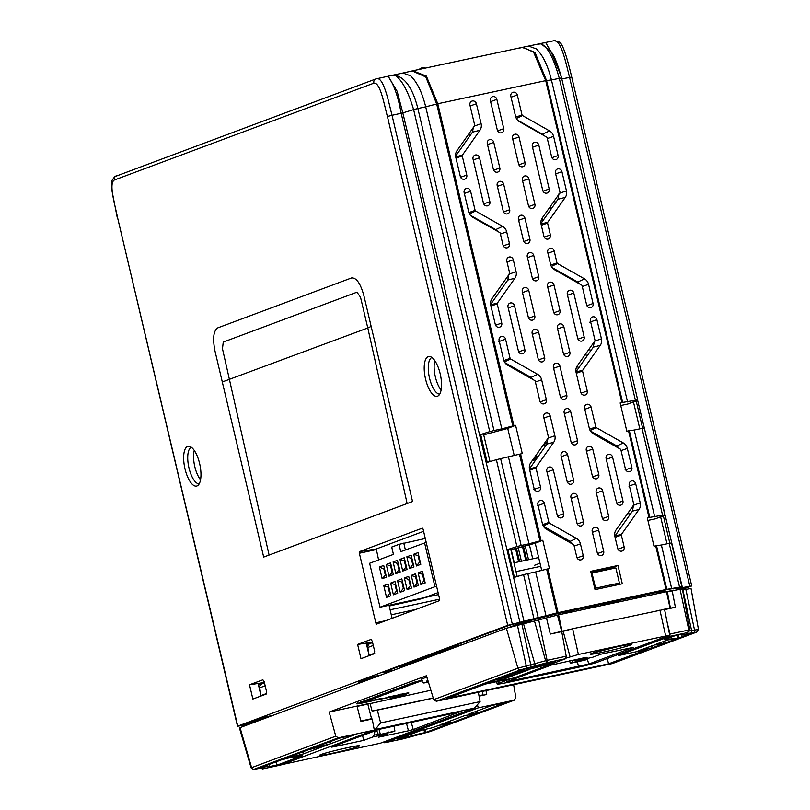 <?xml version="1.0" encoding="UTF-8"?>
<svg xmlns="http://www.w3.org/2000/svg" width="810" height="810" viewBox="0 0 810 810"><rect width="100%" height="100%" fill="white"/><g stroke="black" fill="none" stroke-linecap="round" stroke-linejoin="round"><path stroke-width="1.21" d="M495.295 324.445A3.574 3.301 69.5 0 0 499.375 327.22A3.574 3.301 69.5 0 0 501.755 323.058A3.574 3.301 69.5 0 0 501.755 323.028L497.218 303.882A0.952 0.881 -110.5 0 1 497.36 303.102L514.907 278.235A8.09 7.472 69.5 0 0 516.102 271.654L513.297 259.787A3.574 3.301 -110.5 0 0 508.437 257.307A3.574 3.301 -110.5 0 0 506.837 261.174L509.642 273.031A0.952 0.881 69.5 0 1 509.5 273.81L491.953 298.677A8.09 7.472 -110.5 0 0 490.769 305.259L495.295 324.415A3.574 3.301 69.5 0 0 495.295 324.445M490.86 328.232L489.797 326.602L490.414 326.359M495.578 325.225L501.755 323.028M548.117 438.129L554.88 435.729L550.172 415.813A3.574 3.301 69.5 0 0 545.322 413.333A3.574 3.301 69.5 0 0 543.723 417.19L548.431 437.106A0.952 0.881 -110.5 0 1 548.289 437.886L530.742 462.753A8.09 7.472 69.5 0 0 529.548 469.334L534.073 488.491A3.574 3.301 69.5 0 0 538.164 491.295A3.574 3.301 69.5 0 0 540.533 487.104L533.729 489.524M529.538 491.873L529.203 490.435M576.295 373.248L582.552 371.031L587.26 390.947A3.574 3.301 69.5 0 1 584.881 395.098A3.574 3.301 69.5 0 1 580.8 392.334L576.092 372.408A8.09 7.472 -110.5 0 1 577.287 365.826L594.834 340.959A0.952 0.881 69.5 0 0 594.975 340.18L590.449 321.033A3.574 3.301 69.5 0 0 590.449 321.033A3.574 3.301 69.5 0 1 592.039 317.135A3.574 3.301 69.5 0 1 596.899 319.616A3.574 3.301 69.5 0 1 596.899 319.646L589.771 322.177M593.092 303.507A3.574 3.301 -110.5 0 1 590.703 307.658A3.574 3.301 -110.5 0 1 586.622 304.854L582.096 285.707A0.952 0.881 69.5 0 0 581.62 285.069L554.577 269.74A8.09 7.472 -110.5 0 1 550.537 264.273L547.732 252.416A3.574 3.301 -110.5 0 1 549.332 248.548A3.574 3.301 -110.5 0 1 554.192 251.029L556.996 262.896A0.952 0.881 -110.5 0 0 557.472 263.533L584.516 278.863A8.09 7.472 69.5 0 1 588.556 284.32L593.082 303.477A3.574 3.301 -110.5 0 1 593.092 303.507L586.906 305.674M555.66 173.897L561.927 171.679A3.574 3.301 69.5 0 0 557.057 169.168A3.574 3.301 69.5 0 0 555.468 173.067L559.994 192.213A0.952 0.881 -110.5 0 1 559.852 192.993L542.305 217.86A8.09 7.472 69.5 0 0 541.12 224.441L543.925 236.307A3.574 3.301 69.5 0 0 547.995 239.082A3.574 3.301 69.5 0 0 550.385 234.92L547.58 223.064L541.313 225.281M558.11 155.54A3.574 3.301 -110.5 0 1 555.731 159.691A3.574 3.301 -110.5 0 1 551.64 156.887L547.115 137.74A0.952 0.881 -110.5 0 0 546.639 137.093L519.595 121.773A8.09 7.472 69.5 0 1 515.555 116.306L510.847 96.39A3.574 3.301 -110.5 0 1 512.447 92.532A3.574 3.301 -110.5 0 1 517.307 95.013L522.015 114.929A0.952 0.881 69.5 0 0 522.49 115.567L549.534 130.896A8.09 7.472 -110.5 0 1 553.574 136.353L558.1 155.51A3.574 3.301 -110.5 0 1 558.11 155.54L551.924 157.697M631.871 467.583A3.574 3.301 -110.5 0 1 629.491 471.744A3.574 3.301 -110.5 0 1 625.411 468.97A3.574 3.301 -110.5 0 1 625.411 468.929L620.885 449.783A0.952 0.881 -110.5 0 0 620.409 449.145L593.355 433.816A8.09 7.472 69.5 0 1 589.326 428.348L584.617 408.432A3.574 3.301 -110.5 0 1 586.217 404.575A3.574 3.301 -110.5 0 1 591.067 407.055L595.775 426.971A0.952 0.881 69.5 0 0 596.251 427.609L623.305 442.938A8.09 7.472 -110.5 0 1 627.335 448.396L631.871 467.552A3.574 3.301 -110.5 0 1 631.871 467.583L625.057 469.972M185.014 468.919A20.341 7.715 77.9 0 1 189.408 446.32A20.341 7.715 77.9 0 1 199.604 463.472A20.341 7.715 77.9 0 1 197.802 485.514A20.341 7.715 77.9 0 1 185.014 468.919M191.332 447.252A18.772 7.118 -102.1 0 0 188.983 467.977A18.772 7.118 -102.1 0 0 199.179 483.874M194.258 450.421A18.66 7.077 -102.1 0 0 194.815 466.722A18.66 7.077 -102.1 0 0 200.546 479.783M425.574 379.131A20.341 7.715 77.9 0 1 429.968 356.542A20.341 7.715 77.9 0 1 440.164 373.683A20.341 7.715 77.9 0 1 438.362 395.736A20.341 7.715 77.9 0 1 425.574 379.131M431.892 357.473A18.772 7.118 -102.1 0 0 429.543 378.199A18.772 7.118 -102.1 0 0 439.739 394.095M434.818 360.642A18.66 7.077 -102.1 0 0 435.375 376.944A18.66 7.077 -102.1 0 0 441.106 390.005M629.228 485.079A3.574 3.301 69.5 0 0 629.228 485.109L633.754 504.255A0.952 0.881 -110.5 0 1 633.622 505.035L616.076 529.902A8.09 7.472 69.5 0 0 614.881 536.483L617.686 548.35A3.574 3.301 69.5 0 0 621.766 551.124A3.574 3.301 69.5 0 0 624.146 546.973L621.341 535.106A0.952 0.881 69.5 0 1 621.483 534.327L639.029 509.46A8.09 7.472 -110.5 0 0 640.214 502.878L635.688 483.722A3.574 3.301 69.5 0 0 630.828 481.211A3.574 3.301 69.5 0 0 629.228 485.079M474.346 126.087L481.12 123.677L476.412 103.761A3.574 3.301 69.5 0 0 471.552 101.28A3.574 3.301 69.5 0 0 469.952 105.148L474.66 125.064A0.952 0.881 -110.5 0 1 474.518 125.834L456.972 150.711A8.09 7.472 69.5 0 0 455.787 157.292L460.313 176.448A3.574 3.301 69.5 0 0 464.393 179.253A3.574 3.301 69.5 0 0 466.773 175.061L460.596 177.258M455.949 180.549L454.572 178.727L455.433 178.382M458.814 192.699L458.419 194.886L459.26 194.552M464.14 192.618A3.574 3.301 -110.5 0 1 465.73 188.72A3.574 3.301 -110.5 0 1 470.6 191.231L475.126 210.387A0.952 0.881 69.5 0 0 475.602 211.025L502.645 226.355A8.09 7.472 -110.5 0 1 506.685 231.812L509.49 243.678A3.574 3.301 69.5 0 1 507.1 247.83A3.574 3.301 69.5 0 1 503.03 245.065L500.226 233.199A0.952 0.881 -110.5 0 0 499.75 232.561L472.706 217.232A8.09 7.472 69.5 0 1 468.666 211.774L464.14 192.618M532.717 505.318L533.021 506.594M537.901 504.66A3.574 3.301 -110.5 0 1 539.49 500.762A3.574 3.301 -110.5 0 1 544.361 503.283L548.886 522.43A0.952 0.881 69.5 0 0 549.362 523.078L576.406 538.397A8.09 7.472 -110.5 0 1 580.446 543.864L583.251 555.721A3.574 3.301 69.5 0 1 580.871 559.882A3.574 3.301 69.5 0 1 576.791 557.108L573.986 545.241A0.952 0.881 -110.5 0 0 573.51 544.603L546.466 529.274A8.09 7.472 69.5 0 1 542.427 523.817L537.901 504.66M493.847 340.878L493.644 342.751L494.232 342.519M535.4 382.006L541.657 379.789L546.365 399.705A3.574 3.301 -110.5 0 1 543.986 403.856A3.574 3.301 -110.5 0 1 539.905 401.082L535.197 381.166A0.952 0.881 69.5 0 0 534.732 380.528L507.678 365.199A8.09 7.472 -110.5 0 1 503.638 359.741L499.112 340.585A3.574 3.301 -110.5 0 1 499.112 340.554A3.574 3.301 -110.5 0 1 500.712 336.687A3.574 3.301 -110.5 0 1 505.572 339.208L498.444 341.729M538.62 332.09A3.574 3.301 69.5 0 0 533.76 329.609A3.574 3.301 69.5 0 0 532.16 333.477L538.225 359.103A3.574 3.301 69.5 0 0 542.295 361.878A3.574 3.301 69.5 0 0 544.684 357.716L538.62 332.09L532.362 334.317M490.961 306.099L497.218 303.882M508.832 274.225L507.789 280.047L490.617 304.449M490.668 304.803L497.36 303.102M592.211 531.461A3.574 3.301 -110.5 0 1 593.811 527.594A3.574 3.301 -110.5 0 1 598.671 530.074L603.703 551.347A3.574 3.301 69.5 0 1 601.314 555.498A3.574 3.301 69.5 0 1 597.243 552.724L592.211 531.461M493.644 342.751L498.211 361.898L499.466 364.632M504.458 361.888L510.573 359.002A0.952 0.881 -110.5 0 1 510.097 358.354L505.572 339.208M533.618 379.9L531.036 377.43L504.964 362.698M510.573 359.002L537.627 374.321A8.09 7.472 69.5 0 1 541.657 379.789M538.042 527.857L532.707 506.726M537.587 505.673L544.361 503.283M573.065 544.34L570.159 541.353L543.399 526.227M508.032 307.101A3.574 3.301 -110.5 0 1 509.632 303.244A3.574 3.301 -110.5 0 1 514.482 305.724L524.87 349.657A3.574 3.301 -110.5 0 1 522.49 353.808A3.574 3.301 -110.5 0 1 518.41 351.034L508.032 307.101M557.199 515.109A3.574 3.301 69.5 0 0 561.279 517.884A3.574 3.301 69.5 0 0 563.659 513.732L553.271 469.8A3.574 3.301 69.5 0 0 548.41 467.319A3.574 3.301 69.5 0 0 546.811 471.177L557.199 515.109M573.601 480.057A3.574 3.301 -110.5 0 1 571.222 484.218A3.574 3.301 -110.5 0 1 567.142 481.444L561.087 455.817A3.574 3.301 -110.5 0 1 562.687 451.96A3.574 3.301 -110.5 0 1 567.547 454.43L573.601 480.057L567.425 482.254M577.55 440.721A3.574 3.301 -110.5 0 1 575.161 444.872A3.574 3.301 -110.5 0 1 571.09 442.098L564.165 412.817A3.574 3.301 -110.5 0 1 565.765 408.949A3.574 3.301 -110.5 0 1 570.625 411.429L577.55 440.721L571.374 442.908M518.451 219.419A3.574 3.301 -110.5 0 1 520.05 215.551A3.574 3.301 -110.5 0 1 524.91 218.032L529.932 239.304A3.574 3.301 69.5 0 1 527.553 243.456A3.574 3.301 69.5 0 1 523.473 240.681L518.451 219.419M464.626 217.252L462.986 214.032L458.419 194.886M464.332 193.448L470.6 191.231M497.968 231.549L495.75 229.605L470.397 215.278M454.572 178.727L450.016 159.59L450.097 155.793M455.696 156.836L462.388 155.135A0.952 0.881 69.5 0 0 462.247 155.905L466.773 175.061M481.12 123.677A8.09 7.472 -110.5 0 1 479.935 130.268L462.388 155.135M455.595 156.158L472.493 132.151L473.536 126.37M503.779 128.679A3.574 3.301 -110.5 0 1 501.4 132.83A3.574 3.301 -110.5 0 1 497.32 130.056L490.404 100.774A3.574 3.301 -110.5 0 1 492.004 96.906A3.574 3.301 -110.5 0 1 496.864 99.387L503.779 128.679L497.613 130.866M549.19 188.993A3.574 3.301 -110.5 0 1 546.811 193.144A3.574 3.301 -110.5 0 1 542.73 190.37L532.342 146.438A3.574 3.301 -110.5 0 1 533.942 142.58A3.574 3.301 -110.5 0 1 538.802 145.061L549.19 188.993L543.014 191.18M628.914 486.121L635.688 483.722M614.82 536.19L632.438 511.14L633.481 505.227M503.648 184.123A3.574 3.301 69.5 0 0 498.788 181.642A3.574 3.301 69.5 0 0 497.188 185.51L503.243 211.137A3.574 3.301 69.5 0 0 507.323 213.901A3.574 3.301 69.5 0 0 509.703 209.749L503.648 184.123L497.38 186.34M499.841 168.014A3.574 3.301 -110.5 0 1 497.451 172.176A3.574 3.301 -110.5 0 1 493.381 169.401L487.316 143.775A3.574 3.301 -110.5 0 1 488.916 139.907A3.574 3.301 -110.5 0 1 493.776 142.388L499.841 168.014L493.665 170.201M522.399 180.103A3.574 3.301 -110.5 0 1 523.999 176.246A3.574 3.301 -110.5 0 1 528.859 178.727L534.924 204.353A3.574 3.301 -110.5 0 1 532.534 208.504A3.574 3.301 -110.5 0 1 528.464 205.73L522.399 180.103M622.293 583.787L595.036 589.619L590.703 571.323L617.969 565.481L622.293 583.787M590.976 572.478L611.945 567.992L612.117 568.731M615.721 583.848L616.025 585.124M611.945 567.992L617.969 565.481M371.132 639.424L372.317 641.338L374.655 651.21L374.362 653.7L360.987 658.692L357.615 644.436L372.509 642.138M369.158 655.644L367.861 647.484A3.767 3.483 -110.5 0 1 370.008 643.545L372.61 642.573M368.995 654.926L366.363 643.585L372.539 642.239M371.061 639.424L357.615 644.436M405.445 665.911L401.011 666.519L453.752 646.836L462.51 644.618M363.882 295.64L371.152 326.4L367.791 327.979L360.521 297.219L356.977 292.177L223.246 342.083L222.477 348.745L269.092 555.063L263.685 557.077L215.025 351.196C212.524 338.58 213.435 330.804 217.748 327.878L351.469 277.972C356.349 277.466 360.49 283.358 363.882 295.64M422.273 528.171L359.559 551.569A1.509 0.567 -102.1 0 0 359.367 553.24L375.81 622.799A1.509 0.567 -102.1 0 0 376.68 624.064A1.509 0.567 -102.1 0 0 376.701 624.054L439.405 600.655A1.509 0.567 -102.1 0 0 439.597 598.985L423.154 529.436A1.509 0.567 -102.1 0 0 422.314 528.16A1.509 0.567 -102.1 0 0 422.273 528.171L422.354 528.15M441.754 649.974L507.708 625.361L387.423 116.498C384.203 104.804 380.255 81.82 373.845 83.167L114.362 180.012C108.408 183.283 115.091 205.244 117.47 217.242L237.755 726.104L441.754 649.974M378.594 559.933L376.275 548.967L423.6 531.309M392.091 618.313L389.073 605.272M262.875 679.792L264.202 681.686L266.531 691.558L266.247 694.048L252.872 699.04L249.5 684.784L262.875 679.792M264.394 682.486L249.5 684.784M260.871 695.274L258.248 683.934L264.414 682.597M391.726 75.502L394.875 75.188C405.182 77.426 412.847 88.533 417.869 108.52L425.706 106.839L501.825 428.854L512.791 425.949L436.691 104.004L437.795 103.751L513.894 425.685L512.791 425.949M392.485 75.269L402.945 73.032L410.548 75.806C417.089 82.033 422.142 92.38 425.706 106.839L436.691 104.004L425.817 76.96L412.199 70.936M392.536 75.259L375.941 78.914A3.767 3.483 -110.5 0 1 376.387 78.783L377.055 78.58M386.218 76.677L388.223 76.444L397.102 91.226L402.823 112.894L413.616 109.593C408.017 90.933 401.74 79.471 394.774 75.209M682.455 589.417L691.73 585.954L680.279 588.019L681.858 586.774L666.033 589.498L556.986 612.866L546.649 569.157L535.643 571.921L545.991 615.711L507.708 625.361M519.979 622.495L401.183 113.309C398.135 96.522 393.802 84.23 388.203 76.454L388.223 76.444M376.387 78.783C383.555 76.282 388.517 101.675 392.03 115.293L402.823 112.894L524.08 621.462M248.791 724.383L237.502 726.246L117.47 217.242M691.73 585.954L571.698 76.96C567 56.994 563.082 45.431 559.943 42.272L554.273 40.642L522.885 47.264L535.167 52.893L546.537 80.494L622.637 402.428L620.146 402.934L626.829 431.203L629.319 430.687L649.812 517.377L662.57 515.211L642.036 428.379L634.21 430.049L654.733 516.881M528.707 46.109L536.281 48.883C542.73 54.938 547.783 65.286 551.438 79.927L561.573 77.912L637.693 399.948L635.394 400.261L559.275 78.246C553.756 58.371 547.732 46.909 541.202 43.861L551.235 51.982L561.249 76.606M642.644 428.247L636.265 401.223L637.713 399.917L561.573 77.912M634.21 430.049L629.319 430.687M642.036 428.379L644.335 428.014L664.868 514.897L644.335 428.014M669.819 543.196L663.43 516.173L664.868 514.897L662.57 515.211M636.265 401.223L633.43 401.831L639.819 428.854M620.754 405.516L628.064 403.947L633.43 401.831M622.637 402.428L635.394 400.261M621.847 402.57L545.737 80.635L551.438 79.927L627.558 401.932M538.265 44.125L541.313 43.831M553.149 55.222L545.778 42.717L543.773 42.94M545.778 42.717L555.802 60.558M612.613 585.863L612.309 584.577M608.654 569.471L608.482 568.731M689.826 586.156L569.531 77.294C566.089 63.666 560.905 38.313 553.594 40.844M667.258 595.097L667.936 594.844M545.737 80.635L533.405 51.718L522.177 47.385L412.827 70.784L426.364 76.099L437.795 103.751L545.737 80.635M493.989 430.535L489.746 431.619L413.616 109.593L417.869 108.52L493.989 430.535L501.825 428.854M556.986 612.866L545.991 615.711M535.643 571.921L527.816 573.601L538.164 617.382M533.901 618.455L523.554 574.644L527.816 573.601M496.378 459.695L500.641 458.652L521.164 545.484L516.912 546.578L496.378 459.695L487.235 462.358L480.664 434.535L489.746 431.619M508.467 456.972L529.001 543.804L539.966 540.898L519.473 454.207L500.641 458.652M521.164 545.484L529.001 543.804M510.867 549.767L535.228 543.247L541.728 570.402M546.73 569.481L547.803 569.106M546.649 569.157L549.453 568.539L542.771 540.27L539.966 540.898M535.228 543.247L542.771 540.27M517.185 576.497L510.664 548.886L507.84 549.494L516.912 546.578M523.554 574.644L514.411 577.317L507.84 549.494M490.02 461.548L483.489 433.937L480.664 434.535M519.473 454.207L522.278 453.59L515.595 425.321L513.894 425.685M519.554 454.531L520.628 454.157M483.702 434.859L507.738 428.419L514.228 455.524M507.738 428.419L515.595 425.321M508.771 627.497L521.589 622.718L557.634 613.626L654.926 592.798L665.385 591.067L664.352 592.15L673.768 590.136L671.115 591.118M366.626 644.719L372.59 642.492M365.816 679.62L366.039 680.623M264.475 682.84L258.511 685.068M666.751 592.748L667.491 592.474M681.858 586.774L671.52 542.943L681.858 586.774M273.152 715.291L266.308 716.759L251.019 722.459L257.053 721.295M381.267 674.943L374.423 676.401L358.334 682.415L365.178 680.947M679.56 587.108L669.212 543.328L671.5 542.973M669.212 543.328L661.375 545.008L671.733 588.789M661.375 545.008L656.495 545.646L666.822 589.356M649.812 517.377L647.312 517.884L653.994 546.153L656.495 545.646M656.93 547.469L656.14 547.641M663.43 516.173L660.606 516.78L666.995 543.804M647.919 520.425L655.462 518.815L660.606 516.78M629.755 432.55L628.965 432.722M518.592 164.005A3.574 3.301 69.5 0 0 522.673 166.769A3.574 3.301 69.5 0 0 525.052 162.618L518.997 136.991A3.574 3.301 69.5 0 0 514.137 134.511A3.574 3.301 69.5 0 0 512.538 138.378L518.592 164.005M483.438 203.067A3.574 3.301 69.5 0 0 487.509 205.841A3.574 3.301 69.5 0 0 489.888 201.68L479.51 157.758A3.574 3.301 69.5 0 0 474.65 155.277A3.574 3.301 69.5 0 0 473.05 159.135L483.438 203.067M534.813 315.981A3.574 3.301 -110.5 0 1 532.433 320.142A3.574 3.301 -110.5 0 1 528.353 317.368L522.298 291.742A3.574 3.301 -110.5 0 1 523.898 287.874A3.574 3.301 -110.5 0 1 528.758 290.355L534.813 315.981L528.646 318.178M589.558 429.178L595.775 426.971M517.58 120.153L542.477 134.227L549.534 130.896M544.431 135.847L542.477 134.227M531.38 127.95L531.522 128.527M538.68 132.587L538.539 132M561.927 171.679L566.453 190.836A8.09 7.472 -110.5 0 1 565.258 197.417L547.712 222.284A0.952 0.881 69.5 0 0 547.58 223.064M540.948 223.489L557.999 199.26L559.042 193.458M541.019 223.995L547.712 222.284M550.314 206.51L550.982 209.243M555.316 203.087L554.668 200.343M552.066 267.533L577.763 282.052L580.152 284.239M567.071 276.007L567.304 276.949M573.581 280.513L573.358 279.561M594.348 341.314L593.295 347.146L600.24 345.384A8.09 7.472 69.5 0 0 601.435 338.803L596.899 319.646M575.971 371.77L593.295 347.146M576.001 371.962L582.694 370.251L600.24 345.384M585.812 353.747L586.541 356.754M590.308 351.398L589.589 348.381M518.906 120.903L519.028 121.419M542.214 218.001L542.872 220.755M543.49 223.357L543.753 224.421M554.415 268.859L554.637 269.77M577.591 365.401L578.31 368.439M578.978 371.203L579.221 372.215M592.626 428.085L592.9 429.199M593.791 432.915L594.105 434.241M590.449 431.031L606.649 440.184L606.973 441.531M612.279 444.538L611.955 443.181L616.886 445.966L623.305 442.938M606.649 440.184L611.955 443.181M590.136 430.505L596.251 427.609M619.64 448.71L616.886 445.966M559.892 366.039A3.574 3.301 69.5 0 0 555.032 363.558A3.574 3.301 69.5 0 0 553.433 367.416L560.358 396.708A3.574 3.301 69.5 0 0 564.438 399.482A3.574 3.301 69.5 0 0 566.818 395.32L559.892 366.039L553.635 368.256M528.859 490.566L524.121 468.96M529.456 468.879L536.149 467.178A0.952 0.881 69.5 0 0 536.007 467.957L540.533 487.104M554.88 435.729A8.09 7.472 -110.5 0 1 553.696 442.311L536.149 467.178M529.446 468.858L546.932 444.032L547.975 438.18M622.951 501.036A3.574 3.301 -110.5 0 1 620.571 505.187A3.574 3.301 -110.5 0 1 616.491 502.413L606.113 458.49A3.574 3.301 -110.5 0 1 607.713 454.623A3.574 3.301 -110.5 0 1 612.573 457.103L622.951 501.036L616.785 503.223M557.381 328.08A3.574 3.301 -110.5 0 1 558.981 324.213A3.574 3.301 -110.5 0 1 563.841 326.693L569.896 352.32A3.574 3.301 -110.5 0 1 567.516 356.471A3.574 3.301 -110.5 0 1 563.436 353.707L557.381 328.08M573.784 293.028A3.574 3.301 69.5 0 0 568.924 290.547A3.574 3.301 69.5 0 0 567.324 294.405L577.712 338.337A3.574 3.301 69.5 0 0 581.783 341.111A3.574 3.301 69.5 0 0 584.172 336.96L573.784 293.028L567.526 295.245M527.28 256.79A3.574 3.301 -110.5 0 1 528.879 252.933A3.574 3.301 -110.5 0 1 533.739 255.413L538.771 276.676A3.574 3.301 69.5 0 1 536.392 280.827A3.574 3.301 69.5 0 1 532.312 278.063L527.28 256.79M553.574 311.971A3.574 3.301 69.5 0 0 557.655 314.736A3.574 3.301 69.5 0 0 560.034 310.584L553.979 284.958A3.574 3.301 69.5 0 0 549.119 282.477A3.574 3.301 69.5 0 0 547.519 286.345L553.574 311.971M577.409 496.166L583.463 521.792A3.574 3.301 69.5 0 1 581.084 525.953A3.574 3.301 69.5 0 1 577.003 523.179L570.949 497.553A3.574 3.301 69.5 0 1 572.548 493.685A3.574 3.301 69.5 0 1 577.409 496.166L571.151 498.393M602.63 490.769L608.685 516.395A3.574 3.301 -110.5 0 1 606.305 520.547A3.574 3.301 -110.5 0 1 602.225 517.782L596.17 492.156A3.574 3.301 -110.5 0 1 597.77 488.288A3.574 3.301 -110.5 0 1 602.63 490.769L596.362 492.986M592.363 476.047L586.298 450.421A3.574 3.301 69.5 0 1 587.898 446.553A3.574 3.301 69.5 0 1 592.758 449.034L598.823 474.66A3.574 3.301 69.5 0 1 596.433 478.821A3.574 3.301 69.5 0 1 592.363 476.047M649.012 517.519L628.53 430.839M520.577 453.954L541.07 540.635M547.752 568.904L558.08 612.613M666.033 589.498L655.695 545.788M582.552 371.031A0.952 0.881 -110.5 0 1 582.694 370.251M485.18 304.216L485.241 307.456L489.797 326.602M629.36 515.504L628.57 512.183M612.461 444.639L612.137 443.293M472.463 132.202A5.275 2.005 -102.1 0 0 471.906 129.549M468.95 133.731A5.275 2.005 -102.1 0 0 470.033 135.655M547.145 443.708A3.959 1.498 -102.1 0 0 545.646 442.584A3.959 1.498 -102.1 0 0 545.069 446.675M442.108 122.026L441.035 122.371M440.913 121.854L442.027 121.672M526.733 481.616L526.004 481.808M526.054 482.031L526.794 481.869M526.146 482.416L526.885 482.264M526.49 480.593L525.781 480.856M537.374 457.609L533.861 458.632L537.141 457.933M522.45 461.862L521.377 462.267M534.276 457.751L535.197 457.65L534.134 457.954M538.478 456.04L534.559 457.346M521.508 462.783L522.612 462.55M532.362 460.455L535.896 459.705M312.296 748.318L339.734 738.072L353.889 735.014M260 767.839L260.01 767.941A13.649 0.709 -13.3 0 1 260.992 767.728A13.649 0.709 -13.3 0 1 269.376 766.422A13.649 0.709 -13.3 0 1 269.315 766.513L277.01 765.146L302.201 755.71M285.262 758.403L284.725 758.717M678.253 634.767L679.003 637.895L677.646 638.209L676.907 635.111M679.003 637.895L690.545 633.471A13.649 0.709 -13.3 0 1 689.563 633.683A13.649 0.709 -13.3 0 1 681.18 634.989A13.649 0.709 -13.3 0 1 681.24 634.898L682.385 633.987L675.469 635.546L664.564 639.616L677.646 638.209M513.793 673.11L513.256 673.424M544.107 664.089L544.462 665.334L555.609 661.132L542.224 664.656A13.649 0.709 -13.3 0 1 525.862 668.726L512.851 673.464M664.757 640.953L665.253 643.029L663.896 643.342L663.451 641.439M500.053 678.243L499.507 678.557M449.975 721.113L450.471 723.188L474.356 714.268L465.274 715.402L441.379 724.322L449.115 723.502L448.669 721.609M424.906 729.425L425.695 732.432L447.322 724.353L439.597 725.173L431.72 727.927L422.324 730.023L397.123 739.429L408.331 736.756A13.649 0.709 -13.3 0 1 424.693 732.685L423.893 729.648M425.695 732.432L424.693 732.685M518.005 672.472L518.339 673.667L528.93 669.688M527.968 669.89L509.703 674.639L499.102 678.598M500.074 678.415L517.944 673.788L517.61 672.573M663.896 643.342L656.171 644.163L668.128 639.88L675.854 639.07L665.253 643.029M544.462 665.334L543.723 664.2M513.823 673.292L544.067 665.445M500.428 678.598L500.863 680.197L515.19 674.841L495.963 679.772L486.699 683.225L499.912 680.44L499.486 678.841M514.218 675.024L515.18 674.811M652.303 645.6L652.85 647.656L662.104 644.193L654.379 645.013L638.695 650.683M639.08 650.541L651.898 647.899L651.382 645.945M670.032 634.017L688.824 629.998L688.044 632.478L669.779 636.387L670.032 634.017L667.248 622.89M428.267 681.635L423.853 683.002L422.05 681.726L421.311 679.144L426.718 677.13L427.67 679.671M423.853 683.002L428.389 682.03M426.556 682L427.386 679.732M389.083 699.212L399.877 695.183L376.599 699.992L400.656 694.443M371.598 700.275L370.818 701.227L364.135 702.655L364.986 701.693M364.135 702.655A12.029 0.618 -13.3 0 1 357.524 703.394L368.874 700.447L365.705 701.632L367.365 701.45L382.067 698.301M382.168 698.281L370.818 701.227M376.984 696.549L381.267 694.95L382.391 695.405L371.172 699.597L370.048 699.131L374.686 697.4M360.592 701.592L359.812 702.543L371.031 698.352L382.391 695.405M371.101 698.331L359.812 702.543L371.172 699.597M373.572 697.4L384.548 693.309L395.908 690.363L384.679 694.555L383.565 694.089L388.203 692.358M400.606 687.315L414.335 682.192A0.749 0.699 69.5 0 0 414.497 682.131M410.488 683.63L418.456 681.068M421.767 680.714L411.713 684.46L400.353 687.406M411.713 684.46L410.589 684.004M387.089 692.358L398.064 688.267L409.414 685.321L398.196 689.512L397.082 689.047L401.719 687.315M398.196 689.512L386.836 692.449M688.044 632.478L687.396 633.258A2.258 2.248 51.7 0 1 686.515 633.683L688.895 630.555M612.795 663.38L696.438 632.164A2.258 2.086 69.5 0 0 696.711 632.083L698.463 629.4L691.031 588.516L682.557 589.994M461.275 695.912L612.269 663.582M479.064 696.134L486.719 694.494L486 690.667M383.748 741.96L384.679 742.78L403.005 738.862L430.12 731.562L514.563 700.073L430.383 731.481A2.258 2.086 -110.5 0 1 430.12 731.562M402.955 738.872L384.679 742.78M403.228 738.791L412.675 735.905A2.258 1.772 -107 0 1 412.533 735.936M477.657 705.52L478.264 707.859L514.289 700.154L515.859 697.623L513.651 684.754M436.276 701.257L433.714 699.627L517.904 668.199A2.258 2.086 69.5 0 0 520.445 669.85L436.276 701.257L461.406 695.932M366.383 679.408A12.049 4.576 77.9 0 1 366.403 680.481M284.32 758.757L308.205 749.837L326.47 745.099M302.981 751.791L303.548 753.826L327.442 744.917M303.548 753.826L302.596 751.933M285.292 758.575L303.163 753.948M301.796 755.791L293.888 757.441L300.399 754.981M299.437 755.183L281.171 759.932L259.544 768.001M293.655 756.682L293.888 757.441M262.359 768.973L280.685 765.045M259.777 767.414L262.44 768.953L280.736 765.035M254.117 769.247A2.258 2.086 -110.5 0 1 251.586 767.596L240.064 727.633L239.446 727.967L251.11 767.85L335.775 736.179L338.286 737.829L254.117 769.247L264.04 767.728L262.511 768.933L259.787 767.394M280.776 765.025L374.311 730.114L372.215 719.007L360.946 721.416L357.007 706.077L329.174 712.041L335.775 736.179M374.311 730.114L338.286 737.829M330.014 741.707L330.581 743.742L353.899 735.045M330.581 743.742L329.63 741.849M312.316 748.491L330.186 743.853M240.064 727.633L506.392 628.236L558.576 614.82L666.529 591.705L682.374 588.951L689.786 629.856L688.824 629.998L689.786 629.856M669.779 636.387L618.273 655.604L647.241 649.407L608.583 663.835L607.237 658.55M618.273 655.604L617.969 654.551M608.583 663.835L446.705 698.493L485.362 684.065L514.33 677.859L565.826 658.641L547.56 662.55L520.445 669.85M569.572 629.431L550.304 634.068L546.487 617.919M561.603 631.152L557.472 615.073M562.069 631.041L558.576 614.82M664.595 609.596L675.398 607.287L662.519 609.535M670.022 607.925L666.529 591.705M670.356 607.865L667.318 591.563M675.398 607.287L672.219 590.996M506.392 628.236L517.904 668.199L547.418 660.271L566.21 656.242L561.735 631.618L550.304 634.068M566.21 656.242L565.826 658.641M538.65 619.589L547.56 662.55L545.626 660.717L534.397 620.663M433.714 699.627L426.475 675.722L329.174 712.041M557.523 615.276L558.616 615.023M666.61 592.12L667.41 592.029M668.351 597.081L667.734 597.304M668.25 596.575L667.622 596.808M273.132 715.301L261.508 717.781L242.949 724.707L251.991 723.188M638.209 597.041L632.752 598.215L636.812 596.697L642.259 595.532L638.209 597.041M666.711 592.586L667.46 592.312M560.722 627.71L561.33 627.578M510.543 627.011L519.899 623.518L530.945 621.715M393.943 670.204L382.33 672.695L509.277 625.31L536.787 617.898L589.032 606.204L584.304 607.966L594.024 605.89L589.558 607.551L598.762 605.586L594.803 607.065M682.303 588.931L686.485 587.371L676.603 588.87L678.183 587.625L663.825 590.186L632.327 596.94L600.25 605.89M667.835 594.337L667.146 594.591M565.957 612.512L575.465 609.829L565.957 612.512M433.218 698.007L372.134 711.089L369.978 703.303L357.007 706.077M384.679 694.555L373.329 697.501M652.85 647.656L651.898 647.899M500.863 680.197L499.912 680.44M478.264 707.859L384.73 742.77M477.009 711.028L477.495 713.094L505.885 702.503L491.731 705.53L468.413 714.238L476.148 713.418L475.693 711.514M477.495 713.094L476.148 713.418M450.471 723.188L449.115 723.502M591.988 573.045L595.563 588.161L619.427 583.058L615.843 567.931L591.988 573.045M369.036 655.249L374.736 653.133M266.611 693.481L260.921 695.608L259.737 687.832A3.767 3.483 -110.5 0 1 261.893 683.893L264.495 682.921M592.434 657.335L600.949 654.166L633.126 647.433L588.769 664.038L506.716 681.777L551.327 665.04L586.339 657.295L577.824 660.464L592.272 657.356M592.586 657.295L577.976 660.413L575.87 659.542M572.235 660.312L572.275 662.55L570.321 663.279L569.592 660.879M587.149 657.76L586.885 659.421L584.921 660.15L570.321 663.279M566.21 658.085L578.401 654.48L669.708 635.172L597.628 662.145A17.911 0.921 -13.3 0 1 574.989 668.007L508.194 682.314A17.911 0.921 -13.3 0 1 497.188 684.035A17.911 0.921 -13.3 0 1 498.413 683.377L511.687 678.426M561.755 631.719L572.67 628.732L664.544 609.333L669.708 635.172M478.993 695.719L483.064 694.848L482.426 691.436M360.845 721.011L371.557 718.713L367.811 704.103L430.88 690.262M375.303 729.334L380.629 722.915L480.097 701.612L474.508 708.092L374.24 729.729M281.85 764.63L380.386 743.215L474.508 708.092M357.089 706.401L367.811 704.103M371.557 718.713L368.864 719.726M372.134 711.089L377.349 710.127L380.629 722.915M478.345 692.307L480.097 701.612M377.349 710.127L433.269 698.159M388.81 732.017L387.544 733.819L372.934 736.938L374.088 735.166L377.885 734.356M375.06 730.833L374.088 735.166M394.024 725.73L394.905 731.065L378.533 734.852L376.549 730.276M393.144 731.724L378.503 734.862L394.905 731.065M379.009 729.354L380.305 734.194M362.526 735.51L363.811 740.35L372.934 736.938M333.69 746.273L333.771 746.779L363.811 740.35M333.771 746.779L331.462 747.144M460.92 711.666L378.908 729.395L331.715 747.002M383.94 708.568L433.249 698.119M411.207 722.044L413.211 729.557L460.313 711.656M413.211 729.557L408.463 730.792L406.407 723.077M387.544 733.819L378.422 737.221L408.463 730.792M391.281 614.81L416.006 609.383M516.031 571.617L540.756 566.322M513.955 562.828L538.65 557.543M439.638 599.187L390.126 609.788M389.245 606.012L421.767 598.712L438.089 592.616M591.573 574.999L592.414 574.817M521.407 561.229L518.238 547.813M522.49 546.446L525.771 560.297M519.615 561.613L516.486 548.37M526.733 560.095L523.432 546.142M528.525 559.71L525.214 545.707M514.299 562.758L511.211 549.696M515.545 548.664L518.663 561.826M525.609 559.629A4.901 4.526 -110.5 0 1 526.52 559.204M526.601 559.558A4.901 4.526 69.5 0 0 526.024 560.247M426.222 542.417L400.748 551.661L399.016 544.34L391.716 547.064L393.447 554.384L369.633 563.274L380.022 607.206L438.554 594.581M399.016 544.34L425.301 538.498M405.385 549.929L403.775 543.105M436.61 586.349L434.94 586.713L424.561 542.781M434.94 586.713L380.022 607.206M413.333 564.367L412.725 564.6L411.338 558.738L411.956 558.515M406.843 556.804L411.166 555.184L413.93 566.899L409.607 568.519L406.843 556.804L411.976 558.606M409.607 568.519L412.725 564.6M406.468 566.929L405.861 567.162L404.474 561.3L405.091 561.077M399.978 559.366L404.301 557.746L407.065 569.46L402.742 571.08L399.978 559.366L405.111 561.168M402.742 571.08L405.861 567.162M399.603 569.491L398.996 569.724L397.609 563.861L398.216 563.638M393.113 561.927L397.437 560.307L400.201 572.022L395.877 573.642L393.113 561.927L398.247 563.73M395.877 573.642L398.996 569.724M392.739 572.062L392.131 572.285L390.744 566.433L391.351 566.2M386.248 564.489L390.572 562.869L393.336 574.584L389.013 576.204L386.248 564.489L391.382 566.291M389.013 576.204L392.131 572.285M417.737 582.967L417.12 583.2L415.733 577.338L416.35 577.115M411.237 575.394L415.56 573.784L418.335 585.498L414.001 587.108L411.237 575.394L416.37 577.206M414.001 587.108L417.12 583.2M410.862 585.529L410.255 585.762L408.868 579.899L409.485 579.676M404.372 577.955L408.696 576.345L411.47 588.06L407.136 589.67L404.372 577.955L409.506 579.768M407.136 589.67L410.255 585.762M403.998 588.09L403.39 588.323L402.003 582.461L402.621 582.238M397.507 580.527L401.831 578.907L404.595 590.622L400.272 592.242L397.507 580.527L402.641 582.329M400.272 592.242L403.39 588.323M397.133 590.652L396.525 590.885L395.138 585.022L395.756 584.8M390.643 583.089L394.966 581.469L397.73 593.183L393.407 594.803L390.643 583.089L395.776 584.891M393.407 594.803L396.525 590.885M388.911 587.452L388.274 587.584L389.661 593.447L390.268 593.214M388.891 587.361L383.778 585.65L388.101 584.03L390.865 595.745L386.542 597.365L389.661 593.447M386.542 597.365L383.778 585.65M418.841 556.045L418.203 556.176L419.59 562.039L420.198 561.806M418.821 555.954L413.707 554.242L418.031 552.622L420.795 564.337L416.472 565.957L419.59 562.039M416.472 565.957L413.707 554.242M423.235 574.644L422.597 574.776L423.984 580.638L424.602 580.405M423.215 574.553L418.102 572.832L422.425 571.222L425.199 582.937L420.876 584.547L423.984 580.638M420.876 584.547L418.102 572.832M382.148 578.765L379.384 567.051L383.707 565.431L386.471 577.145L382.148 578.765L385.874 574.624M379.384 567.051L383.879 568.995L385.266 574.847M384.487 568.762L383.879 568.995L384.507 568.853M529.416 544.786L532.737 558.809M540.017 563.233L534.286 565.38M531.178 498.808L530.115 499.203M558.242 618.05L559.194 617.696M538.721 571.151L541.647 570.058M595.198 605.586L595.37 606.305M538.508 359.903L544.684 357.716M507.03 262.005L513.297 259.787M509.328 274.053L516.102 271.654M507.789 280.047L514.907 278.235M592.414 532.302L598.671 530.074M597.527 553.534L603.703 551.347M540.199 401.892L546.365 399.705M498.211 361.898L498.768 361.675M503.881 360.561L510.097 358.354M531.036 377.43L537.627 374.321M574.189 546.082L580.446 543.864M577.085 557.908L583.251 555.721M542.67 524.637L548.886 522.43M543.247 525.963L549.362 523.078M570.159 541.353L576.406 538.397M508.224 307.942L514.482 305.724M518.704 351.844L524.87 349.657M557.482 515.919L563.659 513.732M547.013 472.017L553.271 469.8M561.279 456.658L567.547 454.43M564.367 413.647L570.625 411.429M518.643 220.259L524.91 218.032M523.766 241.491L529.932 239.304M500.418 234.039L506.685 231.812M503.314 245.865L509.49 243.678M462.986 214.032L463.786 213.708M468.899 212.595L475.126 210.387M469.486 213.921L475.602 211.025M495.75 229.605L502.645 226.355M450.016 159.59L450.907 159.236M455.979 158.132L462.247 155.905M470.154 105.989L476.412 103.761M472.493 132.151L479.935 130.268M490.597 101.604L496.864 99.387M532.545 147.278L538.802 145.061M615.084 537.324L621.341 535.106M617.979 549.16L624.146 546.973M633.491 505.268L640.214 502.878M632.438 511.14L639.029 509.46M614.932 535.997L621.483 534.327M503.526 211.936L509.703 209.749M487.519 144.615L493.776 142.388M522.602 180.944L528.859 178.727M528.748 206.54L534.924 204.353M222.294 381.955L367.791 327.979L407.147 503.536L269.092 555.063M371.152 326.4L412.543 501.522L407.147 503.536M376.204 549.575L359.367 553.24M376.275 548.967L359.559 551.569M386.036 620.571L375.81 622.799M387.423 116.498L392.03 115.293L512.315 624.156M373.845 83.167A3.767 3.483 -110.5 0 1 375.941 78.914L114.666 176.691L112.053 180.326L111.851 190.158L117.207 217.384M114.362 180.012A3.767 3.483 -110.5 0 1 116.458 175.75M247.394 724.282L247.526 724.849L247.374 724.292M637.591 400.029L644.314 427.984M646.269 436.104L682.425 587.716M561.826 78.914L571.445 77.092M518.886 164.805L525.052 162.618M512.74 139.209L518.997 136.991M483.722 203.877L489.888 201.68M473.242 159.975L479.51 157.758M522.501 292.582L528.758 290.355M584.81 409.273L591.067 407.055M621.078 450.623L627.335 448.396M511.049 97.23L517.307 95.013M515.798 117.136L522.015 114.929M516.375 118.452L522.49 115.567M547.317 138.571L553.574 136.353M544.209 237.107L550.385 234.92M559.68 193.236L566.453 190.836M557.999 199.26L565.258 197.417M582.289 286.548L588.556 284.32M577.763 282.052L584.516 278.863M551.357 266.419L557.472 263.533M550.77 265.103L556.996 262.896M547.924 253.257L554.192 251.029M581.094 393.133L587.26 390.947M594.662 341.202L601.435 338.803M560.641 397.507L566.818 395.32M529.75 470.175L536.007 467.957M543.915 418.031L550.172 415.813M546.932 444.032L553.696 442.311M606.305 459.321L612.573 457.103M557.584 328.911L563.841 326.693M563.73 354.507L569.896 352.32M577.996 339.147L584.172 336.96M527.482 257.631L533.739 255.413M532.595 278.863L538.771 276.676M553.858 312.771L560.034 310.584M547.712 287.175L553.979 284.958M577.297 523.979L583.463 521.792M602.508 518.582L608.685 516.395M586.501 451.261L592.758 449.034M592.647 476.847L598.823 474.66M485.241 307.456L485.889 307.203M419.286 69.407A6.126 5.65 -110.5 0 1 422.01 67.878M277.01 765.146L276.058 761.835M408.331 736.756L407.946 735.389M404.554 737.91L404.241 736.776M681.24 634.898L681.028 634.159M399.877 695.183A0.749 0.699 69.5 0 0 399.968 695.152L400.656 694.19M398.216 695.355L398.358 694.818M401.446 694.16A12.029 0.618 -13.3 0 1 408.007 693.441L397.214 697.471M408.007 693.441A0.749 0.699 -110.5 0 1 407.238 693.066M391.696 698.645L406.235 693.218M360.855 702.533A11.279 0.587 166.7 0 0 364.247 701.845L364.206 701.663M365.705 701.632A0.749 0.699 -110.5 0 1 365.067 701.44M367.365 701.45L382.117 698.291M414.335 682.192L421.676 680.39M696.438 632.164L691.193 633.015A2.258 0.952 -101.9 0 0 691.608 630.615L698.463 629.4M689.695 630.99L691.608 630.615L682.921 589.923M691.193 633.015L686.515 633.683M694.109 632.408A2.258 0.952 -101.9 0 0 694.514 629.998L685.837 589.305M652.566 646.603L651.645 646.947M412.796 735.855A2.258 1.772 -107 0 1 412.675 735.905L421.423 733.698A2.258 0.769 -102.2 0 0 421.463 733.688M430.647 731.369A2.258 2.086 -110.5 0 1 430.383 731.481L421.423 733.698M477.242 712.03L475.936 712.527M450.218 722.125L448.902 722.611M264.04 767.728A2.258 2.248 -128.3 0 1 263.017 767.728M526.075 668.382A2.258 0.769 77.8 0 0 526.308 666.012L517.458 625.361M530.59 667.399A2.258 0.769 77.8 0 0 530.813 665.04L521.964 624.378M537.06 665.769A2.258 1.772 73 0 1 534.833 664.028L523.604 623.963M688.824 629.998L680.056 589.315M373.288 645.448L367.861 647.484M265.174 685.797L259.737 687.832M618.577 646.431A21.131 1.093 -13.3 0 1 630.119 645.165A21.131 1.093 -13.3 0 1 603.42 652.09A21.131 1.093 -13.3 0 1 591.877 653.346A21.131 1.093 -13.3 0 1 618.577 646.431M511.474 679.914L511.707 680.997M577.439 661.75L578.502 666.701M587.21 658.621L588.769 664.038M576.477 660.049L572.407 660.919M586.885 659.421L572.275 662.55M497.877 681.382L498.413 683.377M659.917 610.051L665.638 635.799M572.67 628.732L578.401 654.48M563.153 631.203L570.048 656.647M320.942 754.545A20.584 1.063 -13.3 0 1 346.953 747.802A20.584 1.063 -13.3 0 1 358.192 746.567A20.584 1.063 -13.3 0 1 332.181 753.31A20.584 1.063 -13.3 0 1 320.942 754.545M561.583 77.882C557.604 63.98 554.151 55.343 551.235 51.982L551.235 51.982M522.177 47.385L519.514 48.134M412.908 70.764L411.561 71.108M412.381 70.885L402.914 73.042M419.145 69.437L422.293 67.807L425.503 68.07M471.086 58.31L477.434 56.953M453.772 62.026L460.131 60.659M436.458 65.731L442.817 64.365M681.18 634.989L680.947 634.169M389.124 699.202L399.968 695.152M387.929 697.056L408.432 692.955L407.936 692.469M364.601 701.207L367.345 701.46M357.645 703.353L357.089 703.596L357.311 702.928M373.45 697.461L384.608 693.289M400.484 687.366L414.426 682.162L422.496 680.279M386.967 692.408L398.125 688.247M612.542 663.501L696.711 632.083M269.376 766.422L269.021 764.468M251.11 767.85L253.307 769.5L263.22 767.688M689.796 629.846L682.374 588.951M629.907 644.355L618.506 646.451L591.897 653.346M497.188 684.035L496.54 681.666M357.959 745.787L358.222 745.818C356.754 745.362 326.531 752.217 321.398 754.414L320.973 754.535"/></g></svg>
